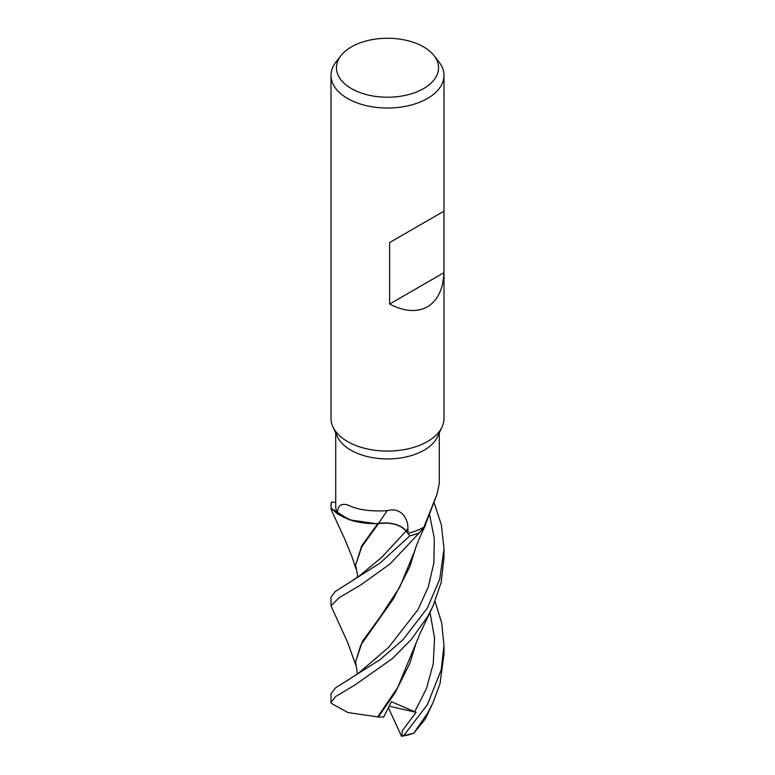 <?xml version="1.0" encoding="UTF-8"?>
<svg xmlns="http://www.w3.org/2000/svg" width="775" height="775" viewBox="0 0 775 775"><rect width="100%" height="100%" fill="white"/><g stroke="black" fill="none" stroke-linecap="round" stroke-linejoin="round"><path stroke-width="1.16" d="M427.306 519.599L424.4 527.223L419.362 532.812A56.439 32.589 180 0 1 409.791 535.845L406.11 531.011C400.123 524.568 390.92 522.108 378.491 523.619L377.532 523.454M331.167 508.323L349.36 519.822L375.42 523.609L349.389 519.831L331.225 508.39A56.439 32.589 180 0 1 331.448 502.093L331.4 502.084A56.488 32.618 180 0 0 331.012 505.91L331.167 508.323A56.488 32.618 180 0 1 331.012 505.91M434.107 55.703L439.067 62.107A56.488 32.618 180 0 1 443.988 75.427L443.988 418.481A56.488 32.618 180 0 1 442.089 426.87A56.488 32.618 180 0 1 427.442 441.537A56.488 32.618 180 0 1 372.843 449.975A56.488 32.618 180 0 1 332.911 426.87A56.488 32.618 180 0 1 331.012 418.481L331.012 75.427A56.488 32.618 180 0 1 335.933 62.107L340.893 55.703A51.053 29.479 180 0 1 351.404 46.897A51.053 29.479 180 0 1 434.107 55.703A51.053 29.479 180 0 1 423.605 88.582A51.053 29.479 180 0 1 358.544 92.012A51.053 29.479 180 0 1 340.893 55.703M442.089 426.87L437.536 436.732A51.78 29.896 180 0 1 424.119 450.178A51.78 29.896 180 0 1 374.063 457.909A51.78 29.896 180 0 1 337.464 436.732L332.911 426.87M443.988 75.427A56.488 32.618 180 0 1 427.442 98.483A56.488 32.618 180 0 1 365.887 105.555A56.488 32.618 180 0 1 331.012 75.427M443.949 211.188L443.949 272.684C443.184 289.182 437.681 300.555 427.442 306.813C416.911 312.548 404.308 311.627 389.631 304.042L389.631 242.546L443.949 211.188L389.631 242.546M337.387 513.438C337.716 504.438 342.337 502.123 351.23 506.482C360.084 510.134 372.068 511.548 387.161 510.715A955.885 154.729 101.7 0 0 378.636 523.483A46.703 26.97 180 0 1 378.074 523.522A46.703 26.97 180 0 1 372.271 523.609A46.703 26.97 180 0 1 337.387 513.438A51.78 29.896 180 0 1 335.72 505.91L335.72 432.954M387.161 510.715C401.14 506.763 408.231 518.737 407.863 528.443L407.96 533.374L406.129 531.001C400.142 524.53 390.939 522.059 378.51 523.59L378.074 523.522M423.847 527.203L436.984 494.382L426.085 522.902A46.703 26.97 180 0 1 423.847 527.203A51.78 29.896 180 0 1 407.96 533.374L409.81 535.874L380.05 563.067L335.265 591.49L331.012 597.079L331.012 605.876L339.121 597.709L360.908 584.834L390.058 563.948L419.294 532.871A56.488 32.618 180 0 1 409.81 535.874M378.636 523.483A22.969 13.262 180 0 1 406.177 530.982L407.96 533.374M335.72 502.365L331.448 502.093A56.439 32.589 180 0 0 331.225 508.39L337.716 514.135L353.245 521.013L372.271 523.609M436.984 494.382L439.28 483.484L439.28 432.954M419.294 532.871L425.688 524.946L424.584 526.923M378.491 523.619L361.886 546.607L355.58 565.208L357.537 575.021L357.411 577.53M443.949 272.684L389.631 304.042M355.812 665.115L347.752 642.678L331.012 605.876M355.812 568.501L352.431 557.961L345.35 540.427L331.012 509.282M435.046 601.439L441.692 622.906L443.988 645.381L441.217 669.881L427.442 704.572L403.814 735.465L401.867 736.134L402.225 730.796L416.097 712.351L391.404 701.685L383.644 717.069L378.345 717.011L395.163 692.647L409.849 663.313L415.855 643.86M425.194 719.161L413.811 733.102A56.488 32.618 180 0 1 403.814 735.465M413.811 733.102L427.442 713.475L432.973 702.751L440.026 683.637L443.988 654.168L443.988 645.381M427.442 607.968L402.826 639.869L380.234 659.525L335.439 687.958L331.012 693.683L331.012 702.47L335.517 696.638L355.173 684.809L392.402 658.576L411.322 639.452L427.442 616.861L432.963 606.186L441.169 582.432L443.988 557.574L443.988 548.768L439.764 579.041L427.442 607.968M432.963 606.186L420.282 632.952L397.73 687.377L377.696 716.904L347.965 712.554L331.274 703.371L331.012 702.47M359.077 576.145L381.843 557.215L406.11 531.011L409.791 535.845A56.439 32.589 180 0 0 419.362 532.812L424.109 527.649M355.58 565.208L361.663 545.958L377.832 523.532M378.345 717.011L377.386 716.846M357.43 674.114L355.58 661.811L360.85 644.945L393.477 598.726L409.859 566.69L415.846 547.295M425.688 524.956C421.222 533.549 415.177 548.022 414.509 551.529L399.648 587.324L379.75 617.559L362.487 641.254L355.58 661.811M433.923 502.171L441.382 524.869L443.988 548.768M401.867 736.134L401.528 736.25A54.608 31.523 180 0 0 408.919 734.778L414.015 733.082M416.097 712.351L389.157 706.161M401.528 736.25L388.382 707.701M406.177 530.982A948.484 153.537 101.7 0 1 407.863 528.443M359.096 576.135L347.084 584.088M414.635 711.886L426.376 688.801L433.244 663.875L434.543 638.038L430.009 612.512M347.152 680.653L359.019 672.797L388.788 647.183L417.957 609.663L428.255 587.062L433.874 562.96L434.3 538.276L429.418 513.941M432.973 702.751L425.058 719.442"/></g></svg>
